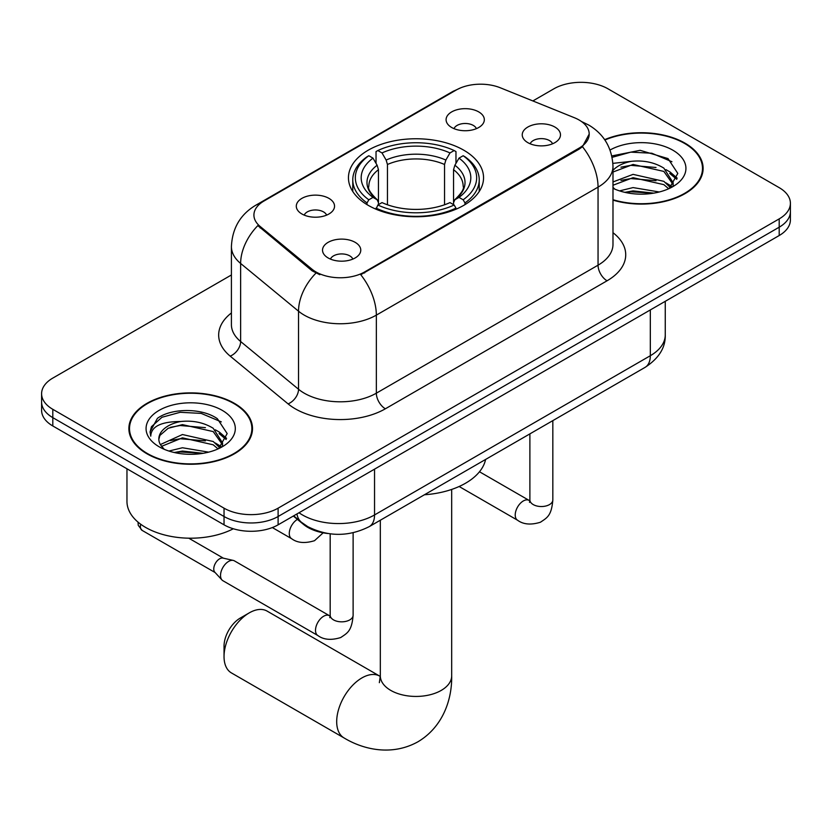 <?xml version="1.0" encoding="UTF-8"?>
<svg xmlns="http://www.w3.org/2000/svg" width="832" height="832" viewBox="0 0 832 832"><rect width="100%" height="100%" fill="white"/><g stroke="black" fill="none" stroke-linecap="round" stroke-linejoin="round"><path stroke-width="1.25" d="M463.767 150.186A67.548 39 0 0 0 390.146 141.731A67.548 39 0 0 0 348.452 177.767A67.548 39 0 0 0 368.233 205.348A67.548 39 0 0 0 441.854 213.803A67.548 39 0 0 0 483.548 177.767A67.548 39 0 0 0 463.767 150.186M301.902 213.98A19.115 11.034 180 0 1 298.106 210.86A19.115 11.034 180 0 1 304.439 197.142A19.115 11.034 180 0 1 328.942 198.37A19.115 11.034 180 0 1 332.738 210.86A19.115 11.034 180 0 1 301.902 213.98M326.612 215.124A11.471 6.625 0 0 0 323.534 211.9A11.471 6.625 0 0 0 312.229 210.226A11.471 6.625 0 0 0 304.231 215.124M451.693 127.504A19.115 11.034 180 0 1 447.897 124.384A19.115 11.034 180 0 1 454.23 110.666A19.115 11.034 180 0 1 478.722 111.894A19.115 11.034 180 0 1 482.518 124.384A19.115 11.034 180 0 1 451.693 127.504M476.393 128.648A11.471 6.625 0 0 0 473.314 125.424A11.471 6.625 0 0 0 462.02 123.739A11.471 6.625 0 0 0 454.022 128.648M328.13 257.951A19.115 11.034 180 0 1 324.334 254.831A19.115 11.034 180 0 1 330.668 241.114A19.115 11.034 180 0 1 355.17 242.341A19.115 11.034 180 0 1 358.956 254.831A19.115 11.034 180 0 1 328.13 257.951M352.841 259.095A11.471 6.625 0 0 0 349.762 255.871A11.471 6.625 0 0 0 338.458 254.186A11.471 6.625 0 0 0 330.46 259.095M527.842 142.646A19.115 11.034 180 0 1 524.046 139.526A19.115 11.034 180 0 1 530.379 125.809A19.115 11.034 180 0 1 554.882 127.036A19.115 11.034 180 0 1 558.678 139.526A19.115 11.034 180 0 1 527.842 142.646M552.552 143.79A11.471 6.625 0 0 0 549.474 140.566A11.471 6.625 0 0 0 538.169 138.882A11.471 6.625 0 0 0 530.171 143.79M574.527 117.78A34.414 19.864 180 0 1 579.124 120.016A34.414 19.864 180 0 1 589.202 134.056A34.414 19.864 180 0 1 579.124 148.106L364.624 271.95A34.414 19.864 180 0 1 312.104 269.298L260.146 226.45A34.414 19.864 180 0 1 253.916 215.051A34.414 19.864 180 0 1 264.004 201.001L456.248 90.012A34.414 19.864 180 0 1 500.323 87.786L574.527 117.78M327.766 533.499A38.241 22.079 180 0 1 303.586 524.472L293.342 516.038M612.986 200.127A61.818 35.693 0 0 0 703.123 168.407A61.818 35.693 0 0 0 685.017 143.166A61.818 35.693 0 0 0 604.666 139.662M234.395 403.333A61.818 35.693 0 0 0 167.034 395.595A61.818 35.693 0 0 0 128.877 428.563A61.818 35.693 0 0 0 146.983 453.804A61.818 35.693 0 0 0 214.344 461.542A61.818 35.693 0 0 0 252.502 428.563A61.818 35.693 0 0 0 234.395 403.333M129.511 431.777A61.818 35.693 0 0 0 129.293 432.734M589.202 134.056L582.462 146.713L579.124 149.136L360.755 274.716A44.606 25.75 60 0 1 376.345 315.13A50.981 29.432 180 0 1 304.242 315.13A50.981 29.432 180 0 1 298.532 311.199L240.635 263.463A50.981 29.432 180 0 1 231.41 246.584L231.41 324.626A50.981 29.432 0 0 0 240.635 341.515L298.532 389.251A50.981 29.432 0 0 0 304.242 393.182A50.981 29.432 0 0 0 376.345 393.182L598.052 265.179A50.981 29.432 0 0 0 612.986 244.369L612.986 166.317A50.981 29.432 180 0 1 598.052 187.138A44.606 25.75 -120 0 0 582.462 146.713M231.41 274.976L52.801 378.092A38.241 22.079 0 0 0 41.6 393.702L41.6 410.353A38.241 22.079 0 0 0 52.801 425.963L224.037 524.826L224.037 516.506A38.241 22.079 0 0 0 278.106 516.506L779.199 227.198A38.241 22.079 0 0 0 790.4 211.588A38.241 22.079 0 0 1 779.199 227.198L278.106 516.506A38.241 22.079 0 0 1 224.037 516.506L52.801 417.643L224.037 516.506L224.037 508.175A38.241 22.079 0 0 0 278.106 508.175L779.199 218.878A38.241 22.079 0 0 0 790.4 203.268A38.241 22.079 0 0 0 779.199 187.658L607.963 88.795A38.241 22.079 0 0 0 553.894 88.795L532.854 100.942M41.6 402.033A38.241 22.079 0 0 0 52.801 417.643A38.241 22.079 0 0 1 41.6 402.033M319.831 274.716L312.104 270.806L257.826 225.607A44.606 29.838 129.5 0 0 240.635 263.463L240.635 341.515A12.75 8.528 -50.5 0 1 230.194 356.138A63.731 36.795 180 0 1 231.41 312.957M41.6 393.702A38.241 22.079 0 0 0 52.801 409.313L224.037 508.175M252.086 432.734A61.818 35.693 0 0 0 251.867 431.777M702.707 172.567A61.818 35.693 0 0 0 702.489 171.621M224.037 524.826A38.241 22.079 0 0 0 278.106 524.826L779.199 235.529A38.241 22.079 0 0 0 790.4 219.918L790.4 203.268M612.986 199.711A61.183 35.318 0 0 0 702.489 168.407A61.183 35.318 0 0 0 684.57 143.426A61.183 35.318 0 0 0 604.906 140.015M619.559 190.892L633.069 187.585L659.256 191.984M624.842 192.338L633.069 190.892L653.765 193.138M612.986 181.948L633.069 174.366L663.842 181.334L670.394 187.585M612.986 185.245L633.069 177.674L663.842 184.642L668.689 188.739M612.893 163.363L631.29 161.346A31.866 18.398 0 0 0 612.986 170.383M631.29 161.346C643.51 160.066 654.368 162.323 663.842 168.116L673.171 182.801L672.953 185.224M612.986 172.026L633.069 164.455L663.842 171.423L673.067 184.444M612.986 187.366L614.796 189.114M612.986 188.302A44.606 25.75 0 0 0 672.859 186.618A44.606 25.75 0 0 0 672.859 150.197A44.606 25.75 0 0 0 610.054 150.03M669.219 188.5L677.799 173.41L668.013 158.579L640.12 150.322L611.811 155.927M612.113 157.342L630.791 152.142L651.83 153.234L671.944 161.73M620.942 167.18L630.791 165.35L656.022 167.492M669.698 173.41L676.78 179.338M620.942 180.398L630.791 178.568L656.022 180.7M669.698 186.628L670.738 187.304M625.695 192.525L630.791 191.786L653.286 193.211M665.933 169.634L670.041 171.974L677.186 178.162M665.933 182.853L671.778 186.389M147.43 453.544A61.183 35.318 0 0 0 214.105 461.198A61.183 35.318 0 0 0 251.867 428.563A61.183 35.318 0 0 0 233.948 403.593A61.183 35.318 0 0 0 167.274 395.938A61.183 35.318 0 0 0 129.511 428.563A61.183 35.318 0 0 0 147.43 453.544M126.963 468.78L126.963 501.415A63.731 36.795 0 0 0 145.631 527.426A63.731 36.795 0 0 0 233.314 528.767M168.938 451.048L182.447 447.751L208.634 452.15M174.221 452.504L182.447 451.058L203.143 453.294M160.347 444.579L182.447 434.533L213.221 441.501L219.773 447.751M161.439 446.389L182.447 437.84L213.221 444.798L218.067 448.906M218.598 448.656L227.178 433.576L217.391 418.746C201.843 407.597 171.018 408.117 157.404 418.371L150.062 431.818L150.758 436.145C151.174 426.452 161.138 421.574 180.669 421.512A31.866 18.398 0 0 0 158.829 438.974A31.866 18.398 0 0 0 160.378 444.642L164.174 449.28M180.669 421.512C192.889 420.233 203.746 422.49 213.221 428.282L222.55 442.957L222.331 445.39M158.829 439.338L159.91 435.427L168.158 428.282L182.447 424.622L213.221 431.59L222.446 444.61M222.238 410.353A44.606 25.75 0 0 0 159.141 410.353A44.606 25.75 0 0 0 159.141 446.774A44.606 25.75 0 0 0 222.238 446.774A44.606 25.75 0 0 0 222.238 410.353M150.062 432.12L151.445 426.681L161.959 417.269L180.17 412.298L201.209 413.4L221.322 421.886M170.321 427.346L180.17 425.516L205.4 427.648M219.076 433.576L226.158 439.504M170.321 440.565L180.17 438.734L205.4 440.866M219.076 446.794L220.116 447.47M175.074 452.691L180.17 451.953L202.665 453.378M215.311 429.801L219.419 432.141L226.564 438.329M215.311 443.019L221.156 446.545M224.037 656.583L224.037 646.173A22.942 13.25 -60 0 1 240.261 618.072L249.267 612.872A35.682 20.602 120 0 0 224.037 656.583A35.682 20.602 120 0 0 231.431 672.922L344.084 737.963A35.682 20.602 -60 0 1 338.614 709.363A35.682 20.602 -60 0 1 361.93 677.914A35.682 20.602 -60 0 1 379.766 676.146L380.307 676.447M367.016 204.63L367.016 202.925L368.836 199.794A60.674 35.027 0 0 1 368.836 155.74L373.006 158.142A54.808 31.637 0 0 0 373.006 197.392L377.125 199.732L378.456 202.644L378.456 204.651M378.456 202.644L378.456 169.697L377.125 165.246L373.006 158.142M376.033 163.363L376.033 151.57L377.842 150.54A60.674 35.027 0 0 1 454.158 150.54L449.987 152.942A54.808 31.637 0 0 0 382.013 152.942L386.131 160.046L387.462 164.486L387.462 204.786M444.538 204.786L444.538 164.486L445.869 160.046L449.987 152.942M424.424 494.77A70.096 40.477 0 0 0 485.597 459.451M376.033 208.125A63.222 36.494 0 0 0 455.967 208.125L454.158 205.005A60.674 35.027 0 0 1 377.842 205.005L376.033 209.206M455.967 209.206L455.967 208.125M368.836 155.74L367.016 156.77A63.222 36.494 0 0 0 352.778 179.847A63.222 36.494 0 0 0 367.016 202.925M454.158 150.54L455.967 151.57L455.967 163.363M377.842 205.005L382.013 202.592A54.808 31.637 0 0 0 449.987 202.592L454.158 205.005M373.006 197.392L368.836 199.794M382.013 152.942L377.842 150.54M377.125 165.246A49.026 28.309 0 0 0 377.125 199.732L377.354 199.878C370.386 193.149 367.546 188.573 368.846 186.17A47.154 27.227 0 0 1 378.456 169.697M464.984 202.925A63.222 36.494 0 0 0 479.222 179.847A63.222 36.494 0 0 0 464.984 156.77L463.164 155.74A60.674 35.027 0 0 1 463.164 199.794L464.984 202.925L464.984 204.63M463.164 199.794L458.994 197.392A54.808 31.637 0 0 0 458.994 158.142L463.164 155.74M458.994 158.142L454.875 165.246L453.544 169.697L453.544 202.644L454.875 199.732L458.994 197.392M453.544 169.697A47.154 27.227 0 0 1 463.154 186.17C464.443 188.594 461.604 193.159 454.646 199.878L454.875 199.732A49.026 28.309 0 0 0 454.875 165.246M453.544 204.651L453.544 202.644M379.766 676.146L267.114 611.104A35.682 20.602 120 0 0 249.267 612.872L240.261 618.072M353.122 532.761L353.122 615.212C351.811 631.384 347.152 633.121 340.746 637.53C331.271 640.463 323.648 639.808 317.886 635.554L222.893 580.715A11.471 6.625 -60 0 1 221.978 579.966A11.471 6.625 -60 0 1 220.522 575.463A11.471 6.625 -60 0 1 228.634 561.413A11.471 6.625 -60 0 1 233.262 560.414A11.471 6.625 -60 0 1 234.364 560.841L330.138 616.096M221.978 579.966L214.812 572.208A8.289 4.784 -60 0 1 213.762 568.953A8.289 4.784 -60 0 1 219.617 558.813A8.289 4.784 -60 0 1 222.966 558.085L233.262 560.414M260.146 226.45L260.146 227.958M312.104 269.298L312.104 270.806M364.624 271.95L364.624 272.969M579.124 148.106L579.124 149.136M303.586 523.931L303.586 524.472M385.362 408.793A12.75 7.363 60 0 1 376.345 393.182L376.345 315.13L598.052 187.138L598.052 265.179A12.75 7.363 60 0 0 607.058 280.79L385.362 408.793A63.731 36.795 180 0 1 295.235 408.793A63.731 36.795 180 0 1 288.09 403.884L230.194 356.138M612.986 166.317C612.123 147.992 604.063 134.243 588.817 125.091L582.379 121.95A44.606 20.894 112 0 0 581.776 121.732M260.208 203.611A44.606 25.75 -120 0 0 255.58 205.348C240.334 214.5 232.274 228.249 231.41 246.584M255.58 205.348L452.494 91.655A44.606 25.75 60 0 1 455.874 90.22M315.91 273.166A44.606 29.838 129.5 0 0 298.532 311.199L298.532 389.251A12.75 8.528 -50.5 0 1 288.09 403.884M612.986 232.7A63.731 36.795 180 0 1 607.058 280.79M278.106 508.175L278.106 524.826M779.199 218.878L779.199 235.529M52.801 409.313L52.801 425.963M299.021 512.762A50.981 29.432 0 0 0 302.442 514.946A50.981 29.432 0 0 0 374.546 514.946L650.322 355.722A50.981 29.432 0 0 0 665.257 334.911C665.631 347.558 658.892 358.384 645.039 367.39L369.262 526.614A25.49 14.716 60 0 0 374.546 514.946L374.546 469.154M650.322 309.93L650.322 355.722A25.49 14.716 60 0 1 645.039 367.39M296.951 513.947A25.49 17.046 129.5 0 0 301.392 522.236L293.654 515.85M451.682 489.424L451.682 675.834A35.682 20.602 180 0 1 441.23 690.404A35.682 20.602 180 0 1 390.77 690.404A35.682 20.602 180 0 1 380.318 675.834L379.35 682.677M444.538 164.486A47.154 27.227 0 0 0 387.462 164.486M445.869 160.046A49.026 28.309 0 0 0 386.131 160.046M552.833 420.628L552.833 499.907A11.471 6.625 180 0 1 548.954 504.878A11.471 6.625 180 0 1 533.25 504.587A11.471 6.625 180 0 1 529.89 499.907L529.526 502.382M552.833 499.907C551.533 516.079 546.863 517.816 540.457 522.226C530.982 525.158 523.37 524.503 517.598 520.25A11.471 6.625 -60 0 1 515.84 511.056A11.471 6.625 -60 0 1 523.338 500.947A11.471 6.625 -60 0 1 523.848 500.677A11.471 6.625 -60 0 1 529.069 500.386L529.859 500.791M353.122 615.212A11.471 6.625 180 0 1 349.232 620.183A11.471 6.625 180 0 1 333.538 619.892A11.471 6.625 180 0 1 330.179 615.212L329.805 617.687M317.886 635.554A11.471 6.625 -60 0 1 316.129 626.361A11.471 6.625 -60 0 1 323.627 616.252A11.471 6.625 -60 0 1 324.137 615.982A11.471 6.625 -60 0 1 329.358 615.68M215.103 572.53L142.116 530.39A8.289 4.784 -60 0 1 140.712 524.243M272.334 527.561L291.658 538.72A11.471 6.625 -60 0 1 289.9 529.526A11.471 6.625 -60 0 1 297.398 519.418A11.471 6.625 -60 0 1 297.43 519.397M452.494 91.655L460.678 87.849M582.379 121.95L581.703 121.68M369.262 526.614C348.754 536.921 328.234 536.921 307.726 526.614L301.392 522.236M665.257 334.911L665.257 301.309M702.489 173.514L702.489 168.407M673.171 184.985L673.171 182.801M251.867 433.68L251.867 428.563M222.55 445.141L222.55 442.957M129.511 433.68L129.511 428.563M451.682 675.834C452.15 699.254 443.071 726.794 418.007 741.749C392.527 755.976 364.146 750.079 344.084 737.963M352.778 191.516L352.778 179.847M479.222 191.516L479.222 179.847M380.318 520.229L380.318 675.834M517.598 520.25L459.129 486.491M529.89 433.878L529.89 499.907M529.069 500.386L479.482 471.754M330.179 533.832L330.179 615.212M188.76 538.19L223.392 558.189M142.116 530.39L138.247 525.314L138.039 522.142M291.658 538.72C297.315 542.953 304.928 543.618 314.517 540.696L323.159 532.823"/></g></svg>
